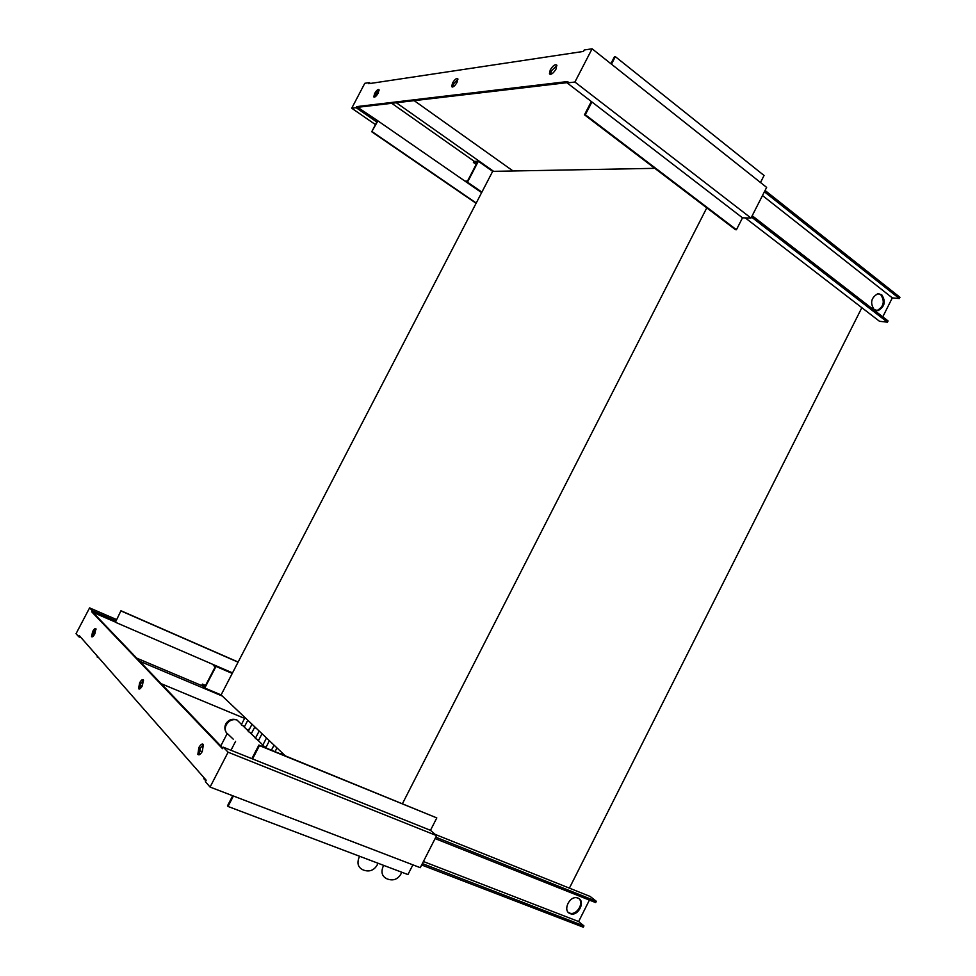 <?xml version="1.0" encoding="UTF-8"?>
<svg xmlns="http://www.w3.org/2000/svg" width="976" height="976" viewBox="0 0 976 976"><rect width="100%" height="100%" fill="white"/><g stroke="black" fill="none" stroke-linecap="round" stroke-linejoin="round"><path stroke-width="1.46" d="M654.823 168.336L492.66 171.361L221.101 694.912L204.777 688.019L216.001 666.425L214.586 665.144M212.67 664.314L215.062 667.157L204.96 686.592L202.386 684.103L201.825 685.176L204.777 688.019M232.239 673.44L216.001 666.425M202.386 684.103L205.558 685.445M570.179 913.634C562.261 911.035 569.496 895.321 577.414 897.908L577.999 898.103C585.905 900.775 578.561 916.464 570.655 913.792L570.179 913.634M568.435 912.487L569.911 913.17C576.682 915.537 584.295 903.154 578.902 898.567M435.796 837.188L596.324 901.287L590.187 896.468L435.186 834.407M589.419 900.092L578.634 921.539L583.941 925.907L583.294 927.2L421.656 864.98M583.941 925.907L422.364 863.589M578.634 921.539L423.413 861.515M435.101 838.579L595.665 902.58L596.324 901.287M96.063 629.154L93.781 631.997L92.549 636.742M94.818 633.9C93.415 636.364 92.33 637.291 91.561 636.681L92.647 631.521C94.05 629.044 95.136 628.117 95.904 628.739L94.818 633.9M143.57 680.211L140.886 683.359L139.666 688.958M142.35 685.811C140.751 688.568 139.495 689.544 138.555 688.739L139.629 682.846C141.215 680.077 142.484 679.101 143.423 679.906L142.35 685.811M203.459 744.603L200.263 748.104L199.153 754.826M202.349 751.337C200.519 754.472 199.019 755.497 197.847 754.411L198.872 747.543C200.69 744.42 202.191 743.395 203.374 744.481L202.349 751.337M115.412 622.261L120.951 610.744L115.412 622.261L232.52 672.891M238.071 662.167L121.28 611.061M238.144 662.033L120.951 610.744M98.637 657.653L97.197 657.055L97.234 656.055M244.012 716.652L243.378 717.897L161.125 683.664M81.191 637.767L78.678 636.706L79.263 635.571L206.18 780.214L205.399 781.715L210.072 787.059L228.103 752.203L223.284 747.189L222.504 748.677L91.72 611.83L92.305 610.708L89.597 607.877L76.043 633.692L78.678 636.706M89.597 607.877L116.376 619.492M115.68 620.821L92.305 610.708M115.095 621.944L91.72 611.83M251.869 758.657L258.896 745.054L259.457 745.603L252.564 758.938L223.284 747.189M222.809 748.092L92.842 612.318M97.539 656.397L97.197 657.055M222.321 696.071L139.666 661.24M259.457 745.603L436.797 817.912L430.477 830.332L436.601 835.627L228.103 752.203M258.896 745.054L436.797 817.912M412.897 864.846L407.944 874.569L228.018 806.457L227.481 805.859L232.715 795.733M233.41 796.001L228.018 806.457M210.072 787.059L420.278 867.676L436.601 835.627M430.477 830.332L252.564 758.938M202.654 685.982L136.701 658.141M140.251 684.762L141.91 686.579M199.555 749.69L201.849 752.203M556.906 65.502L551.44 70.772L550.525 74.383M550.269 69.882C553.026 65.514 555.21 63.952 556.808 65.185L555.991 69.113C553.221 73.481 551.037 75.042 549.451 73.81L550.269 69.882M457.927 79.239L453.584 83.838L452.657 87.047M452.51 83.058C454.792 79.337 456.561 77.921 457.817 78.812L457 82.448C454.706 86.169 452.937 87.584 451.693 86.693L452.51 83.058M379.139 90.207L375.601 94.257L374.686 97.112M374.601 93.55C376.541 90.317 378.029 89.036 379.03 89.694L378.212 93.062C376.26 96.295 374.784 97.588 373.784 96.917L374.601 93.55M591.92 101.968L567.178 82.936L574.913 82.033L751.008 218.063L742.504 217.819L591.92 101.968L585.319 114.741L584.465 114.814L591.334 101.516M742.504 217.819L736.429 229.738L735.489 229.702L584.465 114.814M736.429 229.738L585.319 114.741M610.866 63.696L614.453 56.767L615.331 56.645L764.062 175.485L760.487 182.512M615.331 56.645L611.452 64.16M751.008 218.063L766.636 187.392L592.103 48.8L584.234 49.996L583.502 51.423L368.708 83.704L369.282 82.618L364.792 83.302L351.726 108.226L356.13 107.702L356.691 106.616L377.895 120.878L371.722 131.76L377.383 120.926M574.913 82.033L592.103 48.8M356.691 106.616L567.922 81.508L567.178 82.936M376.821 122.012L356.13 107.702M357.692 107.299L567.349 82.631M370.453 83.448L369.282 82.618M371.722 131.76L476.093 203.301M476.239 203.032L372.222 131.711M481.619 192.65L377.895 120.878M513.059 170.983L414.19 100.65M375.467 124.599L351.726 108.226M377.273 94.611L375.931 93.659M396.329 102.748L493.624 171.349M474.336 161.406L391.718 103.297M874.215 309.648C869.884 303.024 871.068 297.717 877.753 293.752L881.718 294.74C886.013 301.425 884.805 306.72 878.095 310.624L874.215 309.648M876.216 310.6L877.107 310.514C883.817 306.623 885.025 301.34 880.73 294.642L878.62 293.666M764.391 191.796L899.335 298.534L899.957 297.29L765.062 190.466M752.191 215.745L888.075 320.933L887.44 322.178L879.498 321.287L745.298 217.904M887.44 322.178L751.508 217.075M899.335 298.534L892.308 297.887L882.78 316.834M892.308 297.887L762.476 195.542M481.9 192.126L467.504 182.158L478.35 161.284L473.933 161.418L473.397 162.455L477.252 162.345L467.504 181.121L464.991 181.133M466.479 182.17L467.504 182.158M492.66 171.361L478.35 161.284M476.178 164.419L473.397 162.455M269.4 740.735L266.045 747.238L262.629 745.493L266.509 737.99M262.019 733.732L258.701 740.15L255.322 738.442L259.165 731.024M254.821 726.913L251.552 733.244L248.209 731.549L252.003 724.229M247.806 720.251L244.573 726.51L241.267 724.839L245.013 717.604M220.771 745.969L227.237 733.488L233.227 739.149M204.204 777.957L203.813 778.726L205.863 780.824M861.857 307.684L569.398 888.148M221.101 694.912L285.309 755.827M402.466 803.626L706.783 207.864M383.666 865.383L383.239 866.163C380.762 872.312 382.043 876.546 387.069 878.876C392.889 881.084 397.464 879.559 400.807 874.289L401.612 872.178M241.145 724.046L236.875 719.922C232.447 718.934 228.909 720.556 226.261 724.802C224.687 728.206 224.968 731.195 227.103 733.745M359.656 856.294L359.217 857.074C356.716 863.296 358.046 867.591 363.182 869.945C369.062 872.154 373.686 870.604 377.053 865.285L377.858 863.187M256.029 728.047L254.272 727.986M570.655 913.792L569.911 913.17M139.336 689.056L138.555 688.739M198.994 754.875L197.847 754.411M550.196 74.383L549.451 73.81M878.095 310.624L877.107 310.514M276.977 747.921L275.049 751.642M255.846 727.876L254.443 727.645M249.722 728.633L247.575 730.268M241.499 724.387L236.875 719.922C232.166 718.385 228.469 719.702 225.798 723.899M225.773 723.948C224.212 727.474 224.675 730.695 227.164 733.623M230.97 750.276L235.594 741.333M243.061 725.9L248.441 731.109M250.027 732.634L255.553 737.99M257.176 739.552L262.861 745.042M264.496 746.628L265.765 747.86M274.036 745.139L271.438 750.166M281.771 752.472L280.954 754.058"/></g></svg>

